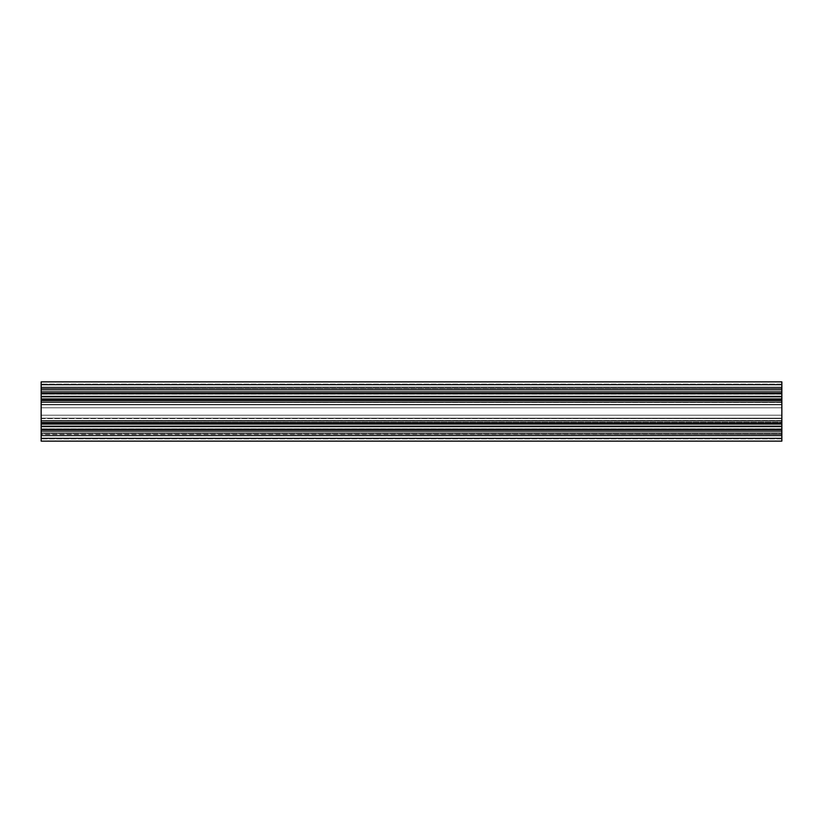 <?xml version="1.0" encoding="UTF-8"?>
<svg xmlns="http://www.w3.org/2000/svg" width="823" height="823" viewBox="0 0 823 823"><rect width="100%" height="100%" fill="white"/><g stroke="black" fill="none" stroke-linecap="round" stroke-linejoin="round"><path stroke-width="0.62" stroke-dasharray="4.12 3.09" d="M781.85 435.943L781.85 432.98L781.85 435.943L41.15 435.943L781.85 435.943L781.85 432.98L781.85 435.943L41.15 435.943L41.15 432.98L41.15 435.943L781.85 435.943L41.15 435.943L41.15 432.98L41.15 435.943L781.85 435.943L781.85 438.906L781.85 435.943L41.15 435.943L41.15 438.906L41.15 435.943L781.85 435.943L781.85 438.906L781.85 435.943L781.85 438.042L41.15 438.021L41.15 435.058L781.85 435.058L781.85 429.935L41.15 429.935L41.15 428.886L781.85 428.886L781.85 426.931L41.15 426.931L41.15 425.882L781.85 425.882L781.85 423.722L41.15 424.092L781.85 423.722L41.15 423.722L41.15 420.913L781.85 420.913L41.15 420.646L41.15 418.598L781.85 418.598L781.85 415.204L41.15 415.204L41.15 418.166L781.85 418.166L41.15 418.166L41.15 415.204L781.85 415.204L781.85 407.796L41.15 407.796L41.15 415.204L41.15 407.796L781.85 407.796L781.85 404.834L41.15 404.834L41.15 407.796L41.15 404.834L781.85 404.834L41.15 404.834L781.85 404.834L41.15 404.834L781.85 404.834L781.85 400.822L41.15 400.822L41.15 404.402L781.85 404.402L781.85 400.389L41.15 400.389L781.85 400.389L41.15 400.389L781.85 400.389L781.85 402.354L41.15 402.354L41.15 400.822L781.85 400.822L781.85 402.354L41.15 402.354L781.85 402.457L781.85 399.278L41.15 399.278L41.15 402.087L781.85 402.087L781.85 399.278L41.15 399.278L781.85 399.278L41.15 399.278L41.15 398.651L781.85 398.651L41.15 398.908L781.85 399.278L781.85 398.651L41.15 398.651L41.15 397.118L781.85 397.118L781.85 398.651L41.15 398.651L41.15 397.118L781.85 397.118L781.85 396.069L41.15 396.069L41.15 394.114L781.85 394.114L781.85 396.069L41.15 396.069L41.15 394.114L781.85 394.114L781.85 393.065L41.15 393.065L41.15 389.495L781.85 389.495L781.85 393.065L41.15 393.065L41.15 388.446L781.85 388.446L781.85 389.495L41.15 389.495L781.85 389.495L781.85 388.446L41.15 387.942L781.85 388.446L41.15 388.446L781.85 387.942L781.85 384.979L41.15 384.979L41.15 387.942L41.15 384.979L781.85 384.979L41.15 384.979L781.85 384.979L781.85 387.942L41.15 387.942L781.85 387.942L41.15 388.446L41.15 389.495L781.85 389.495L781.85 393.065L41.15 393.065L781.85 393.065L781.85 394.114L41.15 394.114L781.85 394.114L781.85 396.069L41.15 396.069L781.85 396.069L781.85 397.118L41.15 397.118L781.85 397.118L781.85 398.651L41.15 398.651L41.15 399.278L781.85 399.278L41.15 399.278L781.85 399.278L41.15 399.278L41.15 402.087L781.85 402.087L41.15 402.457L781.85 402.354L41.15 402.354L41.15 400.822L781.85 400.389L41.15 400.389L781.85 400.389L41.15 400.389L781.85 400.389L41.15 400.822L41.15 404.402L781.85 404.402L41.15 404.402L781.85 404.834L41.15 404.834L781.85 404.834L781.85 407.796L41.15 407.796L781.85 407.796L781.85 415.204L41.15 415.204L781.85 415.204L781.85 418.166L41.15 418.166L781.85 418.166L41.15 418.166L781.85 418.598L781.85 422.178L41.15 422.178L781.85 422.611L41.15 422.611L781.85 422.611L41.15 422.611L781.85 422.611L41.15 422.178L781.85 422.178L781.85 420.646L41.15 420.646L781.85 420.913L781.85 423.722L41.15 423.722L781.85 423.722L41.15 423.722L41.15 424.349L781.85 424.349L41.15 424.349L41.15 425.882L781.85 425.882L781.85 426.931L41.15 426.931L41.15 428.886L781.85 428.886L781.85 429.935L41.15 429.935L41.15 433.505L781.85 433.505L41.15 433.505L41.15 434.554L781.85 434.554L41.15 435.058L781.85 435.058L781.85 438.021L41.15 438.021L781.85 438.021L781.85 435.058L41.15 435.058L41.15 438.021L781.85 438.021L781.85 438.906L781.85 432.98L41.15 432.98L41.15 441.128L781.85 441.128L41.15 441.128L41.15 438.608L781.85 438.608L41.15 438.608L781.85 438.608L41.15 438.608L41.15 432.98L781.85 432.98L41.15 432.98L781.85 432.98L781.85 430.758L41.15 430.758L41.15 432.98L41.15 430.758L781.85 430.758L41.15 430.758L781.85 430.758L781.85 432.98L41.15 432.98L781.85 432.98L41.15 432.98L781.85 432.98L781.85 438.608L781.85 432.98L781.85 438.608L41.15 438.608L781.85 438.608L41.15 438.608L781.85 438.608L781.85 441.128L781.85 438.608L781.85 441.128L41.15 441.128L781.85 441.128L41.15 441.128L41.15 438.608L781.85 438.608L41.15 438.608L781.85 438.608L41.15 438.608L41.15 432.98L781.85 432.98L41.15 432.98L781.85 432.98L41.15 432.98L41.15 430.758L781.85 430.758L781.85 432.98L781.85 430.758L41.15 430.758L781.85 430.758L41.15 430.758L41.15 432.98L781.85 432.98L41.15 432.98L781.85 432.98L41.15 432.98L41.15 438.608L781.85 438.608L781.85 430.758L781.85 438.608L41.15 438.608L781.85 438.608L41.15 438.608L41.15 441.128L781.85 441.128L41.15 441.128L781.85 441.128L781.85 430.758L781.85 441.128L41.15 441.128L41.15 429.318L781.85 429.318L781.85 441.128L41.15 441.128L41.15 429.318L781.85 429.318L41.15 429.318L781.85 429.318L41.15 429.318L41.15 431.54L781.85 431.54L781.85 429.318L781.85 431.54L41.15 431.54L781.85 431.54L41.15 431.54L41.15 429.318L781.85 429.318L41.15 429.318L781.85 429.318L41.15 429.318L41.15 423.31L781.85 423.31L781.85 429.318L41.15 429.318L781.85 429.318L41.15 429.318L781.85 429.318L781.85 431.54L41.15 431.54L41.15 429.318L41.15 431.54L781.85 431.54L41.15 431.54L781.85 431.54L781.85 429.318L41.15 429.318L41.15 431.54L41.15 423.31L781.85 423.31L41.15 423.31L41.15 421.088L781.85 421.088L781.85 423.31L41.15 423.31L781.85 423.31L781.85 421.088L41.15 421.088L781.85 421.088L41.15 421.088L41.15 423.31L781.85 423.31L41.15 423.31L41.15 399.69L781.85 399.69L781.85 423.31L41.15 423.31L781.85 423.31L41.15 423.31L41.15 421.088L41.15 423.31L781.85 423.31L781.85 421.088L41.15 421.088L781.85 421.088L41.15 421.088L781.85 421.088L781.85 423.31L41.15 423.31L781.85 423.31L41.15 423.31L41.15 399.69L781.85 399.69L41.15 399.69L781.85 399.69L781.85 401.912L41.15 401.912L41.15 399.69L41.15 401.912L781.85 401.912L41.15 401.912L781.85 401.912L781.85 399.69L41.15 399.69L781.85 399.69L41.15 399.69L781.85 399.69L781.85 393.682L41.15 393.682L41.15 399.69L781.85 399.69L41.15 399.69L781.85 399.69L41.15 399.69L41.15 401.912L781.85 401.912L781.85 399.69L781.85 401.912L41.15 401.912L781.85 401.912L41.15 401.912L41.15 399.69L781.85 399.69L41.15 399.69L41.15 401.912L41.15 393.682L781.85 393.682L41.15 393.682L781.85 393.682L781.85 391.46L41.15 391.46L41.15 393.682L41.15 391.46L781.85 391.46L41.15 391.46L781.85 391.46L781.85 393.682L41.15 393.682L781.85 393.682L41.15 393.682L781.85 393.682L781.85 381.872L41.15 381.872L41.15 393.682L781.85 393.682L41.15 393.682L41.15 391.46L781.85 391.46L781.85 393.682L781.85 391.46L41.15 391.46L781.85 391.46L41.15 391.46L41.15 393.682L781.85 393.682L41.15 393.682L781.85 393.682L41.15 393.682L41.15 381.872L781.85 381.872L41.15 381.872L781.85 381.872L781.85 384.392L41.15 384.392L41.15 381.872L41.15 384.392L781.85 384.392L41.15 384.392L781.85 384.392L781.85 390.02L41.15 390.02L41.15 384.392L41.15 390.02L781.85 390.02L41.15 390.02L781.85 390.02L781.85 392.242L41.15 392.242L41.15 390.02L41.15 392.242L781.85 392.242L41.15 392.242L781.85 392.242L781.85 390.02L41.15 390.02L781.85 390.02L41.15 390.02L781.85 390.02L781.85 384.392L41.15 384.392L781.85 384.392L41.15 384.392L781.85 384.392L781.85 381.872L41.15 381.872L781.85 381.872L41.15 381.872L41.15 384.392L781.85 384.392L781.85 381.872L41.15 381.872L781.85 381.872L781.85 384.392L41.15 384.392L781.85 384.392L41.15 384.392L41.15 390.02L781.85 390.02L781.85 384.392L781.85 390.02L41.15 390.02L781.85 390.02L41.15 390.02L41.15 392.242L781.85 392.242L781.85 390.02L781.85 392.242L41.15 392.242L781.85 392.242L41.15 392.242L41.15 390.02L781.85 390.02L41.15 390.02L781.85 390.02L41.15 390.02L41.15 384.392L781.85 384.392L41.15 384.392L781.85 384.392L41.15 384.392L41.15 381.872L41.15 390.02L41.15 387.057L781.85 387.057L781.85 384.094L781.85 387.057L41.15 387.057L41.15 384.094L41.15 387.057L781.85 387.057L781.85 384.094L781.85 387.057L41.15 387.057L41.15 384.094L41.15 387.057L781.85 387.057L41.15 387.057L41.15 390.02L41.15 387.057L781.85 387.057L781.85 390.02L781.85 387.057L41.15 387.057L41.15 392.242L41.15 381.872L41.15 392.242L41.15 381.872L781.85 381.872L781.85 435.943M781.85 426.314L781.85 423.794L781.85 426.314L41.15 426.314L781.85 426.314L781.85 423.794L781.85 426.314L41.15 426.314L41.15 423.794L41.15 426.314L781.85 426.314L41.15 426.314L41.15 423.794L41.15 426.314L781.85 426.314L781.85 428.834L781.85 426.314L41.15 426.314L41.15 428.834L41.15 426.314L781.85 426.314L781.85 428.834L781.85 423.794L781.85 428.834L781.85 423.845L41.15 424.349L41.15 433.505L781.85 433.505L781.85 434.554L41.15 435.058L781.85 435.058L41.15 434.554L41.15 433.505L781.85 433.505L781.85 429.935L41.15 429.935L781.85 429.935L781.85 428.886L41.15 428.886L781.85 428.886L781.85 426.931L41.15 426.931L781.85 426.931L781.85 425.882L41.15 425.882L781.85 425.882L781.85 424.349L41.15 424.349L781.85 424.092L781.85 438.021L781.85 423.752L41.15 423.722L781.85 423.722L41.15 423.722L41.15 420.913L781.85 420.913L781.85 426.314M781.85 396.686L781.85 394.166L781.85 396.686L41.15 396.686L781.85 396.686L781.85 394.166L781.85 396.686L41.15 396.686L41.15 394.166L41.15 396.686L781.85 396.686L41.15 396.686L41.15 394.166L41.15 396.686L781.85 396.686L781.85 399.206L781.85 396.686L41.15 396.686L41.15 399.206L41.15 396.686L781.85 396.686L781.85 399.206L781.85 394.166L781.85 396.686M781.85 420.913L41.15 420.543L781.85 420.543L781.85 423.722L781.85 420.913M41.15 420.646L41.15 422.178L781.85 422.178L781.85 420.646L41.15 420.543L41.15 438.906L41.15 420.543L41.15 422.178L781.85 422.178L41.15 422.611L781.85 422.611L41.15 422.611L781.85 422.611L41.15 422.178L41.15 418.598L781.85 418.598L781.85 422.178L41.15 422.611L41.15 420.646M781.85 418.598L41.15 418.166L781.85 418.166L781.85 422.611L781.85 418.598M41.15 418.166L781.85 418.166L41.15 418.166L41.15 422.611L41.15 418.166M41.15 396.686L41.15 394.166L41.15 396.686M41.15 426.314L41.15 428.834L41.15 426.314M781.85 441.128L781.85 438.608L781.85 441.128M781.85 387.057L781.85 390.02L781.85 387.057M781.85 418.166L781.85 384.979L781.85 418.166M41.15 393.682L41.15 391.46L41.15 393.682M41.15 399.69L41.15 401.912L41.15 399.69M41.15 423.31L41.15 421.088L41.15 423.31M41.15 429.318L41.15 431.54L41.15 429.318M41.15 435.943L41.15 437.589L41.15 435.943M41.15 387.057L41.15 384.094L41.15 387.057M41.15 415.204L41.15 384.979L41.15 415.204M781.85 432.98L41.15 432.98L781.85 432.98M781.85 384.094L41.15 384.094L781.85 384.094M781.85 423.794L41.15 423.794L781.85 423.794M781.85 394.166L41.15 394.166L781.85 394.166M781.85 402.457L41.15 402.457L781.85 402.457M781.85 420.543L41.15 420.543L781.85 420.543M781.85 428.834L41.15 428.834L781.85 428.834M781.85 399.206L41.15 399.206L781.85 399.206M781.85 390.02L41.15 390.02L781.85 390.02M781.85 438.906L41.15 438.906L781.85 438.906"/><path stroke-width="1.23" d="M781.85 429.318L41.15 429.318L781.85 429.318L781.85 441.128L41.15 441.128L41.15 423.31L781.85 423.31L781.85 381.872L41.15 381.872L781.85 381.872L781.85 393.682L41.15 393.682L781.85 393.682L781.85 399.69L41.15 399.69L781.85 399.69L781.85 441.128L41.15 441.128L41.15 423.31L781.85 423.31L781.85 429.318M41.15 381.872L41.15 423.31L41.15 381.872"/></g></svg>
